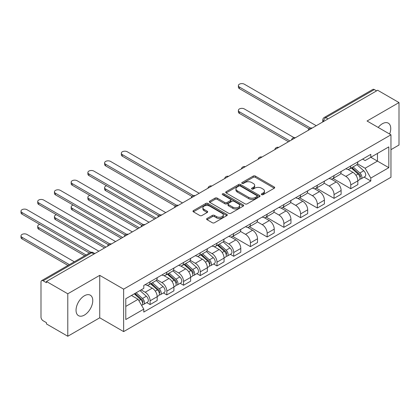 <?xml version="1.0" encoding="UTF-8"?>
<svg xmlns="http://www.w3.org/2000/svg" width="420" height="420" viewBox="0 0 420 420"><rect width="100%" height="100%" fill="white"/><g stroke="black" fill="none" stroke-linecap="round" stroke-linejoin="round"><path stroke-width="0.63" d="M261.618 194.67A1.04 0.604 0 0 0 263.088 194.67L274.265 188.218A1.486 0.861 0 0 0 274.701 187.609A1.486 0.861 0 0 0 274.265 187.005L255.328 176.069A1.486 0.861 0 0 0 253.223 176.069L242.046 182.522A1.04 0.604 0 0 0 241.742 182.947A1.04 0.604 0 0 0 242.046 183.372A1.04 0.604 0 0 0 243.521 183.372L244.965 182.537A4.762 2.751 0 0 1 251.701 182.537L253.276 183.451A4.762 2.751 0 0 1 254.672 185.393A4.762 2.751 0 0 1 253.276 187.336L251.832 188.171A1.04 0.604 0 0 0 251.528 188.596A1.04 0.604 0 0 0 251.832 189.021A1.04 0.604 0 0 0 253.302 189.021L254.751 188.186A4.762 2.751 0 0 1 261.482 188.186L263.062 189.1A4.762 2.751 0 0 1 264.458 191.042A4.762 2.751 0 0 1 263.062 192.985L261.618 193.82A1.04 0.604 0 0 0 261.308 194.245A1.04 0.604 0 0 0 261.618 194.67L261.618 193.82M84.404 315.079A11.823 6.825 120 0 0 92.127 304.663A11.823 6.825 120 0 0 90.316 295.187A11.823 6.825 120 0 0 84.404 295.774A11.823 6.825 120 0 0 76.681 306.191A11.823 6.825 120 0 0 78.493 315.667A11.823 6.825 120 0 0 84.404 315.079M389.624 134.043A11.823 6.825 120 0 0 388.295 123.149A11.823 6.825 120 0 0 382.384 123.737A11.823 6.825 120 0 0 378.205 127.444M207.039 218.468A1.486 0.861 0 0 0 206.603 219.077A1.486 0.861 0 0 0 207.039 219.681L212.352 222.752A1.486 0.861 0 0 0 214.452 222.752L226.868 215.581A1.486 0.861 0 0 0 227.304 214.977A1.486 0.861 0 0 0 226.868 214.368L207.931 203.432A1.486 0.861 0 0 0 205.826 203.432L193.41 210.604A1.486 0.861 0 0 0 192.974 211.208A1.486 0.861 0 0 0 193.41 211.816L199.831 215.523A1.486 0.861 0 0 0 201.936 215.523L207.249 212.457A1.486 0.861 0 0 0 207.685 211.848A1.486 0.861 0 0 0 207.249 211.239L204.062 209.402A3.98 2.3 0 0 1 202.897 207.779A3.98 2.3 0 0 1 205.354 205.653A3.98 2.3 0 0 1 209.696 206.152L222.159 213.35A3.98 2.3 0 0 1 223.325 214.977A3.98 2.3 0 0 1 220.868 217.098A3.98 2.3 0 0 1 216.531 216.599L214.452 215.402A1.486 0.861 0 0 0 212.352 215.402L207.039 218.468L207.039 219.681M123.638 289.149L99.734 275.352L67.788 293.79L46.462 281.479L377.669 90.253L399 102.569L367.059 121.013L390.962 134.809L123.638 289.149L123.638 331.606L390.962 177.266L390.962 134.809M245.07 203.858A1.486 0.861 0 0 0 247.175 203.858L259.591 196.691A1.486 0.861 0 0 0 260.027 196.082A1.486 0.861 0 0 0 259.591 195.478L240.655 184.543A1.486 0.861 0 0 0 238.549 184.543L226.133 191.709A1.486 0.861 0 0 0 225.697 192.318A1.486 0.861 0 0 0 226.133 192.927L245.07 203.858M222.92 194.896A1.04 0.604 0 0 1 223.976 195.043L223.976 193.804L243.227 204.923A1.486 0.861 0 0 1 243.668 205.532A1.486 0.861 0 0 1 243.227 206.136L230.816 213.308A1.486 0.861 0 0 1 228.711 213.308L209.774 202.372L209.774 201.154A1.486 0.861 0 0 0 209.339 201.763A1.486 0.861 0 0 0 209.774 202.372M209.774 201.154L215.087 198.088A1.486 0.861 0 0 1 217.192 198.088L224.868 202.524A1.486 0.861 0 0 0 226.973 202.524L230.501 200.487A1.486 0.861 0 0 0 230.937 199.883A1.486 0.861 0 0 0 230.501 199.274L222.506 194.654A1.04 0.604 0 0 1 222.196 194.229A1.04 0.604 0 0 1 222.841 193.678A1.04 0.604 0 0 1 223.976 193.804M67.788 293.79L67.788 336.247L46.462 323.93L46.462 322.691L43.139 320.775A3.029 1.748 -120 0 1 40.992 317.063L40.992 282.035A3.029 1.748 -120 0 1 41.622 280.644L90.179 252.614A3.029 1.748 60 0 1 91.691 252.761L43.139 280.796A3.029 1.748 -120 0 0 41.622 280.644M390.962 149.667L399 145.026L399 102.569M67.788 336.247L99.734 317.804L123.638 331.606M46.462 281.479L46.462 282.718L43.139 280.796M328.041 118.907L325.789 117.611A3.029 1.748 60 0 0 324.277 117.458L372.829 89.423A3.029 1.748 60 0 1 374.346 89.576L325.789 117.611A3.029 1.748 120 0 0 323.647 121.322L323.647 121.443M376.598 90.872L374.346 89.576M350.763 165.942A6.972 4.027 60 0 1 349.319 169.071L356.396 164.987A6.972 4.027 -120 0 0 357.84 161.858M340.725 173.45L345.833 176.4A6.972 4.027 60 0 1 350.763 184.936L357.84 180.852A6.972 4.027 -120 0 0 352.91 172.316L347.844 169.391M357.84 180.852L357.84 184.627L350.763 188.711L333.034 178.474M349.319 169.071A6.972 4.027 60 0 1 345.891 168.756M350.763 184.936L350.763 188.711M334.042 175.591A6.972 4.027 60 0 1 332.598 178.726L339.675 174.641A6.972 4.027 -120 0 0 341.119 171.507M316.312 188.129L334.042 198.366L341.119 194.282L341.119 190.507A6.972 4.027 -120 0 0 336.189 181.97L331.123 179.046M332.598 178.726A6.972 4.027 60 0 1 329.17 178.411M324.004 183.104L329.112 186.055A6.972 4.027 60 0 1 334.042 194.591L334.042 198.366M317.32 185.246A6.972 4.027 60 0 1 315.877 188.381L322.954 184.296A6.972 4.027 -120 0 0 324.397 181.162M299.591 197.783L317.32 208.021L324.397 203.936L324.397 200.161A6.972 4.027 -120 0 0 319.468 191.62L314.401 188.701M315.877 188.381A6.972 4.027 60 0 1 312.449 188.066M307.282 192.759L312.391 195.704A6.972 4.027 60 0 1 317.32 204.246L317.32 208.021M300.599 194.901A6.972 4.027 60 0 1 299.156 198.03L306.233 193.946A6.972 4.027 -120 0 0 307.676 190.816M282.87 207.438L300.599 217.675L307.676 213.591L307.676 209.816A6.972 4.027 -120 0 0 302.746 201.275L297.68 198.35M299.156 198.03A6.972 4.027 60 0 1 295.727 197.715M290.561 202.409L295.669 205.359A6.972 4.027 60 0 1 300.599 213.901L300.599 217.675M283.878 204.556A6.972 4.027 60 0 1 282.434 207.685L289.511 203.6A6.972 4.027 -120 0 0 290.955 200.471M266.149 217.093L283.878 227.33L290.955 223.246L290.955 219.471A6.972 4.027 -120 0 0 286.025 210.929L280.959 208.005M282.434 207.685A6.972 4.027 60 0 1 279.006 207.37M273.84 212.063L278.948 215.014A6.972 4.027 60 0 1 283.878 223.555L283.878 227.33M267.157 214.21A6.972 4.027 60 0 1 265.713 217.34L272.79 213.255A6.972 4.027 -120 0 0 274.234 210.126M249.428 226.742L267.157 236.985L274.234 232.901L274.234 229.126A6.972 4.027 -120 0 0 269.304 220.584L264.238 217.66M265.713 217.34A6.972 4.027 60 0 1 262.285 217.025M257.119 221.718L262.227 224.668A6.972 4.027 60 0 1 267.157 233.21L267.157 236.985M250.435 223.865A6.972 4.027 60 0 1 248.992 226.994L256.069 222.91A6.972 4.027 -120 0 0 257.512 219.781M232.706 236.397L250.435 246.64L257.512 242.555L257.512 238.775A6.972 4.027 -120 0 0 252.583 230.239L247.517 227.315M248.992 226.994A6.972 4.027 60 0 1 245.564 226.679M240.398 231.373L245.506 234.323A6.972 4.027 60 0 1 250.435 242.86L250.435 246.64M233.714 233.52A6.972 4.027 60 0 1 232.271 236.649L239.347 232.565A6.972 4.027 -120 0 0 240.791 229.435M230.323 254.331L233.714 256.289L240.791 252.205L240.791 248.43A6.972 4.027 -120 0 0 235.862 239.894L230.795 236.969M232.271 236.649A6.972 4.027 60 0 1 228.842 236.334M223.676 241.028L228.785 243.978A6.972 4.027 60 0 1 233.714 252.515L233.714 256.289M216.993 243.17A6.972 4.027 60 0 1 215.549 246.304L222.626 242.219A6.972 4.027 -120 0 0 224.07 239.085M213.602 263.986L216.993 265.944L224.07 261.859L224.07 258.085A6.972 4.027 -120 0 0 219.14 249.543L214.074 246.624M215.549 246.304A6.972 4.027 60 0 1 212.121 245.989M206.955 250.682L212.063 253.628A6.972 4.027 60 0 1 216.993 262.169L216.993 265.944M200.272 252.824A6.972 4.027 60 0 1 198.828 255.953L205.905 251.869A6.972 4.027 -120 0 0 207.349 248.74M196.88 273.641L200.272 275.599L207.349 271.514L207.349 267.74A6.972 4.027 -120 0 0 202.419 259.198L197.353 256.274M198.828 255.953A6.972 4.027 60 0 1 195.4 255.638M190.234 260.332L195.342 263.282A6.972 4.027 60 0 1 200.272 271.824L200.272 275.599M183.55 262.479A6.972 4.027 60 0 1 182.107 265.608L189.184 261.524A6.972 4.027 -120 0 0 190.628 258.394M180.159 283.295L183.55 285.254L190.628 281.169L190.628 277.394A6.972 4.027 -120 0 0 185.698 268.853L180.632 265.928M182.107 265.608A6.972 4.027 60 0 1 178.678 265.293M173.513 269.987L178.621 272.937A6.972 4.027 60 0 1 183.55 281.479L183.55 285.254M166.829 272.134A6.972 4.027 60 0 1 165.386 275.263L172.463 271.178A6.972 4.027 -120 0 0 173.906 268.049M163.438 292.95L166.829 294.908L173.906 290.824L173.906 287.049A6.972 4.027 -120 0 0 168.977 278.507L163.91 275.583M165.386 275.263A6.972 4.027 60 0 1 161.957 274.948M156.791 279.641L161.9 282.592A6.972 4.027 60 0 1 166.829 291.133L166.829 294.908M150.108 281.788A6.972 4.027 60 0 1 148.664 284.918L155.741 280.833A6.972 4.027 -120 0 0 157.185 277.704M146.716 302.605L150.108 304.563L157.185 300.479L157.185 296.704A6.972 4.027 -120 0 0 152.255 288.162L147.189 285.238M148.664 284.918A6.972 4.027 60 0 1 145.236 284.603M141.104 289.894L145.178 292.246A6.972 4.027 60 0 1 150.108 300.788L150.108 304.563M362.612 159.101L365.127 160.555L388.815 146.879L377.454 153.442L377.454 161.112L365.127 168.231L357.446 163.795M125.78 306.416L138.107 299.303L143.787 309.141L125.78 319.536L125.78 298.741L143.787 288.346L143.787 285.437L370.808 154.366L370.808 157.274L388.815 167.674L370.808 178.07L365.127 168.231M388.815 146.879L388.815 167.674M143.787 309.141L143.787 312.05L370.808 180.978L370.808 178.07M99.734 275.352L99.734 317.804M138.107 299.303L131.46 295.465M364.093 177.103L370.808 180.978M262.033 194.817L263.062 194.224A4.762 2.751 0 0 0 264.458 192.281L264.458 191.042M254.672 185.393L254.672 186.632A4.762 2.751 0 0 1 253.276 188.575L252.247 189.168M274.25 188.228L255.328 177.308A1.486 0.861 0 0 0 253.223 177.308L242.461 183.519M259.571 196.702L240.655 185.782A1.486 0.861 0 0 0 238.549 185.782L226.154 192.938L226.133 191.709M256.961 196.508A1.04 0.604 0 0 0 257.266 196.082A1.04 0.604 0 0 0 256.961 195.657L240.334 186.06A1.04 0.604 0 0 0 238.865 186.06L237.337 186.942A4.762 2.751 0 0 0 235.946 188.885A4.762 2.751 0 0 0 237.337 190.832L248.703 197.39A4.762 2.751 0 0 0 255.434 197.39L256.961 196.508L256.961 197.747A1.04 0.604 0 0 0 257.266 197.321L257.266 196.082M235.946 188.885L235.946 190.124A4.762 2.751 0 0 0 237.337 192.066L237.337 190.832M256.961 197.747L255.434 198.629A4.762 2.751 0 0 1 248.703 198.629L237.337 192.066M209.79 202.382L215.087 199.327L215.087 198.088M230.937 199.883L230.937 201.117A1.486 0.861 0 0 1 230.501 201.726L226.973 203.763A1.486 0.861 0 0 1 224.868 203.763L217.192 199.327A1.486 0.861 0 0 0 215.087 199.327M223.976 195.043L243.212 206.147M232.843 207.123A3.98 2.3 0 0 0 237.179 207.622A3.98 2.3 0 0 0 239.636 205.501A3.98 2.3 0 0 0 238.471 203.873L234.077 201.338A1.486 0.861 0 0 0 231.971 201.338L228.448 203.375A1.486 0.861 0 0 0 228.013 203.978A1.486 0.861 0 0 0 228.448 204.587L232.843 207.123L232.843 208.362A3.98 2.3 0 0 0 237.179 208.861A3.98 2.3 0 0 0 239.636 206.734L239.636 205.501M228.013 203.978L228.013 205.217A1.486 0.861 0 0 0 228.448 205.826L228.448 204.587M232.843 208.362L228.448 205.826M223.325 214.977L223.325 216.211A3.98 2.3 0 0 1 220.868 218.337A3.98 2.3 0 0 1 216.531 217.838L214.452 216.636A1.486 0.861 0 0 0 212.352 216.636L207.055 219.697M202.897 207.779L202.897 209.013A3.98 2.3 0 0 0 204.062 210.641L204.062 209.402M207.228 212.468L204.062 210.641M226.847 215.597L207.931 204.671A1.486 0.861 0 0 0 205.826 204.671L193.431 211.827M351.251 167.958L358.06 174.037A3.791 2.189 60 0 1 359.252 179.897L357.84 180.716M351.43 168.116L354.637 169.969M294.021 137.634L244.33 108.943A3.486 2.011 -0 0 0 240.529 108.507A3.486 2.011 -0 0 0 238.376 110.365A3.486 2.011 -0 0 0 239.4 111.794L289.884 140.936M351.939 167.559L359.52 174.326A1.817 1.05 60 0 1 360.087 177.14A1.817 1.05 60 0 1 359.924 177.203M353.073 166.903L359.887 172.988A3.791 2.189 60 0 1 361.074 178.847A3.791 2.189 60 0 1 359.93 178.967M356.869 164.624L363.746 170.756A3.791 2.189 60 0 1 364.933 176.615L361.074 178.847M288.488 141.745L239.4 113.4A3.486 2.011 180 0 1 238.376 111.977L238.376 110.365M309.046 128.856L239.4 88.646A3.486 2.011 180 0 1 238.376 87.224L238.376 85.612A3.486 2.011 -0 0 0 239.4 87.04L310.427 128.048M316.25 125.717L244.33 84.189A3.486 2.011 -0 0 0 240.529 83.753A3.486 2.011 -0 0 0 238.376 85.612M217.481 245.191L224.291 251.27A3.791 2.189 60 0 1 225.482 257.129L224.07 257.943M217.66 245.348L220.868 247.202M106.638 185.771A3.486 2.011 -0 0 0 104.606 187.598A3.486 2.011 -0 0 0 105.63 189.021L156.114 218.169M218.164 244.792L225.75 251.559A1.817 1.05 60 0 1 226.317 254.368A1.817 1.05 60 0 1 226.154 254.436M219.303 244.136L226.112 250.215A3.791 2.189 60 0 1 227.304 256.074A3.791 2.189 60 0 1 226.16 256.2M223.099 241.857L229.971 247.989A3.791 2.189 60 0 1 231.163 253.848L227.304 256.074M154.718 218.972L105.63 190.633A3.486 2.011 180 0 1 104.606 189.21L104.606 187.598M200.76 254.84L207.569 260.925A3.791 2.189 60 0 1 208.761 266.784L207.349 267.598M200.939 255.003L204.146 256.856M89.917 195.426A3.486 2.011 -0 0 0 87.885 197.253A3.486 2.011 -0 0 0 88.909 198.676L139.393 227.824M201.442 254.447L209.029 261.209A1.817 1.05 60 0 1 209.596 264.022A1.817 1.05 60 0 1 209.433 264.091M202.582 253.79L209.391 259.87A3.791 2.189 60 0 1 210.583 265.729A3.791 2.189 60 0 1 209.438 265.855M206.378 251.512L213.25 257.644A3.791 2.189 60 0 1 214.441 263.503L210.583 265.729M137.996 228.627L88.909 200.287A3.486 2.011 180 0 1 87.885 198.865L87.885 197.253M184.039 264.495L190.848 270.575A3.791 2.189 60 0 1 192.04 276.439L190.628 277.252M184.217 264.658L187.425 266.511M73.195 205.076A3.486 2.011 -0 0 0 71.164 206.908A3.486 2.011 -0 0 0 72.188 208.331L122.672 237.478M184.721 264.101L192.308 270.863A1.817 1.05 60 0 1 192.875 273.677A1.817 1.05 60 0 1 192.712 273.745M185.861 263.445L192.67 269.524A3.791 2.189 60 0 1 193.862 275.383A3.791 2.189 60 0 1 192.717 275.504M189.656 261.161L196.529 267.298A3.791 2.189 60 0 1 197.72 273.157L193.862 275.383M121.275 238.282L72.188 209.942A3.486 2.011 180 0 1 71.164 208.514L71.164 206.908M191.998 196.434L122.351 156.224A3.486 2.011 180 0 1 121.328 154.802L121.328 153.19A3.486 2.011 -0 0 0 122.351 154.613L193.379 195.626M199.201 193.294L127.281 151.767A3.486 2.011 -0 0 0 123.48 151.331A3.486 2.011 -0 0 0 121.328 153.19M175.277 206.089L105.63 165.879A3.486 2.011 180 0 1 104.606 164.456L104.606 162.845A3.486 2.011 -0 0 0 105.63 164.267L176.657 205.28M182.48 202.944L110.56 161.422A3.486 2.011 -0 0 0 106.759 160.986A3.486 2.011 -0 0 0 104.606 162.845M158.555 215.744L88.909 175.534A3.486 2.011 180 0 1 87.885 174.111L87.885 172.499A3.486 2.011 -0 0 0 88.909 173.922L159.936 214.93M165.758 212.599L93.839 171.077A3.486 2.011 -0 0 0 90.038 170.641A3.486 2.011 -0 0 0 87.885 172.499M141.834 225.398L72.188 185.183A3.486 2.011 180 0 1 71.164 183.761L71.164 182.154A3.486 2.011 -0 0 0 72.188 183.577L143.215 224.584M149.037 222.254L77.117 180.731A3.486 2.011 -0 0 0 73.316 180.296A3.486 2.011 -0 0 0 71.164 182.154M167.317 274.15L174.127 280.229A3.791 2.189 60 0 1 175.319 286.088L173.906 286.907M167.496 274.312L170.704 276.161M56.474 214.73A3.486 2.011 -0 0 0 54.443 216.562A3.486 2.011 -0 0 0 55.466 217.985L105.95 247.133M168 273.756L175.586 280.518A1.817 1.05 60 0 1 176.153 283.332A1.817 1.05 60 0 1 175.991 283.395M169.139 273.1L175.948 279.179A3.791 2.189 60 0 1 177.14 285.038A3.791 2.189 60 0 1 175.996 285.159M172.935 270.816L179.807 276.948A3.791 2.189 60 0 1 180.999 282.812L177.14 285.038M104.554 247.936L55.466 219.592A3.486 2.011 180 0 1 54.443 218.169L54.443 216.562M125.113 235.048L55.466 194.838A3.486 2.011 180 0 1 54.443 193.415L54.443 191.809A3.486 2.011 -0 0 0 55.466 193.232L126.493 234.239M132.316 231.908L60.396 190.386A3.486 2.011 -0 0 0 56.595 189.95A3.486 2.011 -0 0 0 54.443 191.809M150.596 283.805L157.405 289.884A3.791 2.189 60 0 1 158.597 295.743L157.185 296.562M150.775 283.967L153.983 285.815M39.753 224.385A3.486 2.011 -0 0 0 37.721 226.217A3.486 2.011 -0 0 0 38.745 227.64L86.09 254.972M151.279 283.406L158.865 290.173A1.817 1.05 60 0 1 159.432 292.987A1.817 1.05 60 0 1 159.269 293.05M152.418 282.755L159.227 288.834A3.791 2.189 60 0 1 160.419 294.693A3.791 2.189 60 0 1 159.275 294.814M156.214 280.471L163.086 286.603A3.791 2.189 60 0 1 164.278 292.467L160.419 294.693M84.693 255.78L38.745 229.247A3.486 2.011 180 0 1 37.721 227.824L37.721 226.217M108.392 244.703L38.745 204.493A3.486 2.011 180 0 1 37.721 203.07L37.721 201.464A3.486 2.011 -0 0 0 38.745 202.886L109.772 243.894M115.595 241.563L43.675 200.035A3.486 2.011 -0 0 0 39.874 199.6A3.486 2.011 -0 0 0 37.721 201.464M134.29 293.832L140.684 299.539A3.791 2.189 60 0 1 141.876 305.398L141.687 305.508M134.353 293.795L137.261 295.47M74.298 261.781L26.954 234.444A3.486 2.011 -0 0 0 23.153 234.008A3.486 2.011 -0 0 0 21 235.867A3.486 2.011 -0 0 0 22.024 237.295L69.368 264.626M134.978 293.433L142.144 299.828A1.817 1.05 60 0 1 142.711 302.642A1.817 1.05 60 0 1 142.548 302.705M136.112 292.777L142.506 298.489A3.791 2.189 60 0 1 143.698 304.348A3.791 2.189 60 0 1 142.553 304.469M139.97 290.551L146.365 296.257A3.791 2.189 60 0 1 147.556 302.117L143.698 304.348M67.972 265.435L22.024 238.901A3.486 2.011 180 0 1 21 237.478L21 235.867M89.413 253.055L22.024 214.148A3.486 2.011 180 0 1 21 212.725L21 211.113A3.486 2.011 -0 0 0 22.024 212.541L90.909 252.31M98.873 251.218L26.954 209.69A3.486 2.011 -0 0 0 23.153 209.255A3.486 2.011 -0 0 0 21 211.113M323.752 121.385L323.647 121.322A3.029 1.748 0 0 1 322.76 120.083L322.76 121.958M166.829 291.133L173.906 287.049M183.55 281.479L190.628 277.394M200.272 271.824L207.349 267.74M216.993 262.169L224.07 258.085M233.714 252.515L240.791 248.43M250.435 242.86L257.512 238.775M267.157 233.21L274.234 229.126M283.878 223.555L290.955 219.471M300.599 213.901L307.676 209.816M317.32 204.246L324.397 200.161M334.042 194.591L341.119 190.507M150.108 300.788L157.185 296.704M145.178 292.246L152.255 288.162M161.9 282.592L168.977 278.507M178.621 272.937L185.698 268.853M195.342 263.282L202.419 259.198M212.063 253.628L219.14 249.543M228.785 243.978L235.862 239.894M245.506 234.323L252.583 230.239M262.227 224.668L269.304 220.584M278.948 215.014L286.025 210.929M295.669 205.359L302.746 201.275M312.391 195.704L319.468 191.62M329.112 186.055L336.189 181.97M345.833 176.4L352.91 172.316M311.881 128.237A3.029 1.748 120 0 0 310.543 129.008M295.16 137.891A3.029 1.748 120 0 0 293.822 138.663M278.439 147.546A3.029 1.748 120 0 0 277.1 148.318M261.718 157.201A3.029 1.748 120 0 0 260.379 157.972M244.997 166.85A3.029 1.748 120 0 0 243.658 167.627M228.275 176.505A3.029 1.748 120 0 0 226.936 177.282M211.554 186.16A3.029 1.748 120 0 0 210.215 186.931M194.833 195.815A3.029 1.748 120 0 0 193.494 196.586M178.112 205.469A3.029 1.748 120 0 0 176.773 206.241M161.39 215.124A3.029 1.748 120 0 0 160.052 215.896M144.669 224.779A3.029 1.748 120 0 0 143.33 225.55M127.948 234.428A3.029 1.748 120 0 0 126.609 235.205M111.227 244.083A3.029 1.748 120 0 0 109.888 244.855M93.944 254.063L91.691 252.761A3.029 1.748 120 0 1 93.209 252.614A3.029 3.029 0 0 0 90.179 252.614M263.062 194.224L263.062 192.985M251.832 189.021L251.832 188.171M253.276 188.575L253.276 187.336M242.046 183.372L242.046 182.522M253.223 177.308L253.223 176.069M255.328 177.308L255.328 176.069M274.265 188.218L274.265 187.005M238.549 185.782L238.549 184.543M240.655 185.782L240.655 184.543M259.591 196.691L259.591 195.478M248.703 198.629L248.703 197.39M255.434 198.629L255.434 197.39M217.192 199.327L217.192 198.088M224.868 203.763L224.868 202.524M226.973 203.763L226.973 202.524M230.501 201.726L230.501 200.487M243.227 206.136L243.227 204.923M212.352 216.636L212.352 215.402M214.452 216.636L214.452 215.402M216.531 217.838L216.531 216.599M207.249 212.457L207.249 211.239M193.41 211.816L193.41 210.604M205.826 204.671L205.826 203.432M207.931 204.671L207.931 203.432M226.868 215.581L226.868 214.368M358.06 174.037L355.94 175.266M360.465 176.305L359.782 176.699M363.746 170.756L359.887 172.988M239.4 113.4L239.4 111.794M239.4 87.04L239.4 88.646M224.291 251.27L222.169 252.494M226.695 253.538L226.013 253.932M229.971 247.989L226.112 250.215M105.63 190.633L105.63 189.021M207.569 260.925L205.448 262.148M209.974 263.193L209.291 263.587M213.25 257.644L209.391 259.87M88.909 200.287L88.909 198.676M190.848 270.575L188.727 271.803M193.253 272.843L192.57 273.242M196.529 267.298L192.67 269.524M72.188 209.942L72.188 208.331M122.351 154.613L122.351 156.224M105.63 164.267L105.63 165.879M88.909 173.922L88.909 175.534M72.188 183.577L72.188 185.183M174.127 280.229L172.006 281.458M176.531 282.497L175.849 282.891M179.807 276.948L175.948 279.179M55.466 219.592L55.466 217.985M55.466 193.232L55.466 194.838M157.405 289.884L155.284 291.113M159.81 292.152L159.128 292.546M163.086 286.603L159.227 288.834M38.745 229.247L38.745 227.64M38.745 202.886L38.745 204.493M140.684 299.539L138.852 300.594M143.089 301.807L142.406 302.201M146.365 296.257L142.506 298.489M22.024 238.901L22.024 237.295M22.024 212.541L22.024 214.148M312.139 128.089A3.029 3.029 0 0 0 308.248 130.337M295.418 137.744A3.029 3.029 0 0 0 291.527 139.986M278.696 147.394A3.029 3.029 0 0 0 274.806 149.641M261.975 157.048A3.029 3.029 0 0 0 258.085 159.296M245.254 166.703A3.029 3.029 0 0 0 241.364 168.95M228.533 176.358A3.029 3.029 0 0 0 224.642 178.605M211.811 186.013A3.029 3.029 0 0 0 207.921 188.26M195.09 195.667A3.029 3.029 0 0 0 191.2 197.909M178.369 205.322A3.029 3.029 0 0 0 174.478 207.564M161.648 214.972A3.029 3.029 0 0 0 157.757 217.219M144.926 224.627A3.029 3.029 0 0 0 141.036 226.874M128.205 234.281A3.029 3.029 0 0 0 124.315 236.528M111.484 243.936A3.029 3.029 0 0 0 107.594 246.183M94.831 253.549L93.209 252.614M324.277 117.458A3.029 3.029 0 0 0 322.76 120.083"/></g></svg>
